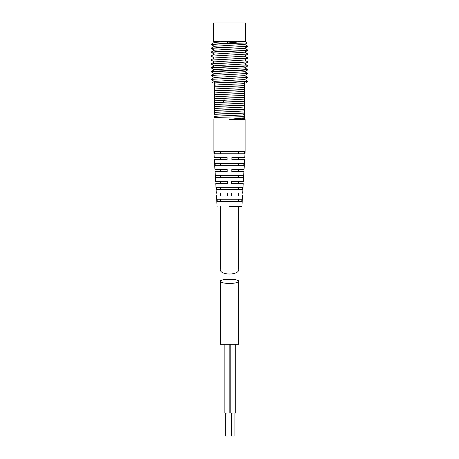 <?xml version="1.0" encoding="UTF-8"?>
<svg xmlns="http://www.w3.org/2000/svg" width="459" height="459" viewBox="0 0 459 459"><rect width="100%" height="100%" fill="white"/><g stroke="black" fill="none" stroke-linecap="round" stroke-linejoin="round"><path stroke-width="0.69" d="M229.5 199.206L217.096 199.206L217.222 201.501L241.778 201.501L241.904 199.206L229.5 199.206M244.572 151.47L244.469 153.765L214.531 153.765L214.405 151.47L244.595 151.47M229.5 163.404L243.924 163.404L243.792 165.699L215.208 165.699L215.076 163.404L229.5 163.404M229.5 175.338L243.253 175.338L243.121 177.633L215.879 177.633L215.747 175.338L229.5 175.338M229.5 187.272L242.576 187.272L242.45 189.567L216.55 189.567L216.424 187.272L229.5 187.272M229.5 206.55L241.893 206.55L229.5 206.55M231.548 195.534C245.817 195.534 245.817 195.534 231.548 195.534L231.571 193.239C245.984 193.239 245.984 193.239 231.571 193.239M231.669 183.6L243.23 183.6L231.669 183.6L231.692 181.305L243.368 181.305L231.692 181.305M231.789 171.666L243.93 171.666L231.789 171.666L231.812 169.371L244.062 169.371L231.812 169.371M231.91 159.732L244.624 159.732L231.91 159.732L231.933 157.437L244.756 157.437L231.933 157.437M227.429 193.239C213.016 193.239 213.016 193.239 227.429 193.239L227.452 195.534C213.183 195.534 213.183 195.534 227.452 195.534M227.308 181.305L215.632 181.305L227.308 181.305L227.331 183.6L215.77 183.6L227.331 183.6M227.188 169.371L214.938 169.371L227.188 169.371L227.211 171.666L215.07 171.666L227.211 171.666M227.067 157.437L214.244 157.437L227.067 157.437L227.09 159.732L214.376 159.732L227.09 159.732M220.613 201.501L220.613 199.206M238.387 201.501L238.387 199.206M220.613 189.567L220.613 187.272M238.387 187.272L238.387 189.567M220.613 177.633L220.613 175.338M238.387 175.338L238.387 177.633M220.613 165.699L220.613 163.404M238.387 163.404L238.387 165.699M220.613 153.765L220.613 151.47M229.5 119.34L245.106 119.34L229.5 119.34M244.417 119.34L244.417 117.768L244.417 119.34M244.417 114.71L243.448 114.848C238.56 115.381 216.281 115.909 214.582 116.443L214.582 117.447L244.417 116.655L244.417 113.132L244.417 117.768L229.62 119.34M223.326 102.036L224.405 100.182L223.326 98.329L214.582 98.702L214.582 102.414L244.417 101.238L244.417 97.526L244.417 101.428L214.582 102.604L214.582 106.316L244.417 105.14L244.417 101.428L244.417 105.329L214.582 106.505L214.582 110.217L244.417 109.041L244.417 105.329L244.417 109.231L214.582 110.407L214.582 114.119L244.417 112.943L244.417 109.231L244.417 113.132L214.582 114.308L214.582 82.62L214.582 86.808L244.417 85.632L244.417 82.62L244.417 89.534L244.417 85.822L214.582 86.998L214.582 90.71L244.417 89.534L244.417 93.435L244.417 89.723L214.582 90.899L214.582 93.252M214.582 94.611L244.417 93.435L214.582 94.801L214.582 98.513L244.417 97.337L244.417 93.625L244.417 97.526L223.326 98.329M214.582 117.447L214.582 116.443M244.417 119.019L235.972 119.34M244.417 118.611L232.822 119.34M247.808 53.984L211.14 56.176L247.86 54.03M247.762 46.164L242.501 46.715L216.877 47.673L211.14 48.373L247.86 46.227M247.78 50.071L242.501 50.616L216.872 51.574L211.14 52.274L242.117 50.829L247.86 50.129M247.59 58.041L211.14 60.077L247.826 58.161L244.423 56.182L214.393 57.983M247.803 69.59L216.906 71.082L211.169 71.552L211.238 71.845M211.14 71.782L242.094 70.336L247.86 69.636M247.762 61.77L242.484 62.321L216.895 63.279L211.14 63.979L247.86 61.833M229.5 66.905L242.088 66.435L247.86 65.735L216.883 67.18L211.14 67.88L229.5 66.905M247.774 73.48L211.174 75.454L214.399 73.595M211.174 75.454L247.86 73.538M247.762 77.376L211.169 79.355L214.399 77.496M211.169 79.355L247.86 77.439M247.768 81.283L214.582 82.907M214.582 83.096L234.601 82.333L247.86 81.341M244.417 103.005C242.507 103.585 216.493 104.159 214.582 104.738M244.417 106.907C242.507 107.486 216.493 108.06 214.582 108.64M244.417 110.808C242.507 111.388 216.493 111.962 214.582 112.541M244.417 99.104L214.582 100.837M214.582 89.132C216.493 88.553 242.507 87.979 244.417 87.399M214.582 93.034C216.493 92.454 242.507 91.88 244.417 91.301M214.582 96.935C216.493 96.356 242.507 95.782 244.417 95.202M247.826 69.854L244.607 71.724L214.393 73.589M244.607 75.632L214.387 77.491M247.82 77.669L244.607 79.527L214.387 81.398M214.387 81.404L212.27 82.62M214.582 82.62C211.513 82.62 211.513 82.62 214.582 82.62M244.417 83.498C242.507 84.077 216.493 84.651 214.582 85.231M244.417 82.62C246.569 82.62 246.569 82.62 244.417 82.62C246.569 82.62 246.569 82.62 244.417 82.62M211.215 44.523L226.178 43.605L220.945 43.605L211.14 44.471M214.382 50.266L211.14 48.373M244.601 44.414L247.177 42.922L245.565 41.31L220.945 43.622M232.822 41.31L214.393 42.377M244.607 44.42L214.387 46.284L211.174 48.149M247.826 46.457L244.613 48.315L214.387 50.186M247.831 50.358L244.618 52.211L214.393 54.082L211.169 55.946M247.831 54.254L244.423 56.182L247.59 54.328M244.607 60.026L214.387 61.885L211.174 63.755M247.826 62.063L244.613 63.921L214.387 65.792M247.831 65.964L244.618 67.817L214.387 69.688L211.169 71.552M243.66 41.31L219.85 41.31L213.096 41.706M247.166 42.945L226.178 43.605M238.387 151.47L238.387 153.765M238.68 206.55L238.68 269.146C239.747 275.624 219.282 275.647 220.32 269.146L220.32 206.55M219.85 41.31L213.435 41.31L213.068 41.683L214.399 42.463M245.565 41.31L245.565 22.95L213.435 22.95L213.435 41.31M220.32 280.799C219.85 284.362 239.162 284.356 238.68 280.799L234.916 279.365L224.084 279.365L220.32 280.799L220.32 344.25L238.68 344.25L238.68 280.799M232.713 413.1C235.966 413.1 235.966 413.1 232.713 413.1C229.46 413.1 229.46 413.1 232.713 413.1M226.654 413.1C223.401 413.1 223.401 413.1 226.654 413.1C229.907 413.1 229.907 413.1 226.654 413.1M225.277 413.1L225.277 436.05L228.031 436.05L228.031 413.1M234.09 413.1L234.09 436.05L231.336 436.05L231.336 413.1M244.417 115.456L243.448 114.848L244.417 114.245M227.733 41.316L227.463 43.071M245.106 119.34L245.106 151.47L244.756 157.437M241.893 206.55L242.536 195.534M242.668 193.239L243.23 183.6M243.368 181.305L243.93 171.666M244.062 169.371L244.624 159.732M213.894 119.34L213.894 151.47L214.244 157.437M217.107 206.55L216.464 195.534M216.332 193.239L215.77 183.6M215.632 181.305L215.07 171.666M214.938 169.371L214.376 159.732M247.826 81.312L244.607 79.447M247.826 77.41L244.601 75.546M247.82 73.503L244.607 71.644M246.013 82.62L247.831 81.57M214.399 73.675L211.174 71.811M244.601 75.626L247.82 73.761M214.393 77.577L211.18 75.712M214.387 81.478L211.174 79.619M214.399 42.383L211.18 44.248M244.601 44.334L247.826 46.198M244.613 48.241L247.831 50.1M214.382 50.192L211.169 52.051M244.618 52.142L247.831 53.996M244.618 56.038L247.826 57.897M214.399 57.989L211.18 59.854M244.601 59.94L247.826 61.804M244.613 63.847L247.831 65.706M214.387 65.798L211.169 67.657M244.618 67.748L247.831 69.607M247.82 58.155L244.601 60.02M211.18 60.112L214.393 61.971M211.174 64.013L214.382 65.872M211.169 67.909L214.382 69.768M214.399 58.069L211.18 56.205M211.169 52.303L214.382 54.162M214.393 46.365L211.18 44.506M238.68 159.732L238.68 157.437M220.32 159.732L220.32 157.437M238.68 171.666L238.68 169.371M220.32 171.666L220.32 169.371M238.68 183.6L238.68 181.305M220.32 183.6L220.32 181.305M238.68 195.534L238.68 193.239M220.32 195.534L220.32 193.239M235.237 413.1L235.237 344.25M230.188 413.1L230.188 344.25M229.179 413.1L229.179 344.25M224.13 413.1L224.13 344.25L224.13 413.1"/></g></svg>
